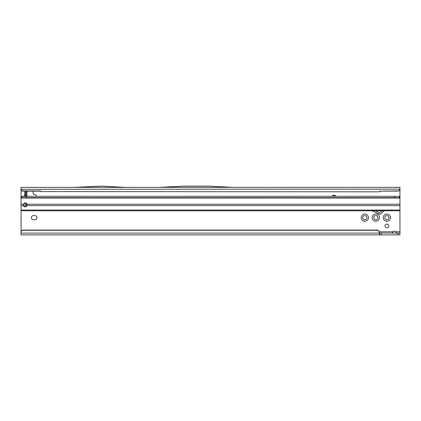 <?xml version="1.0" encoding="UTF-8"?>
<svg xmlns="http://www.w3.org/2000/svg" width="421" height="421" viewBox="0 0 421 421"><rect width="100%" height="100%" fill="white"/><g stroke="black" fill="none" stroke-linecap="round" stroke-linejoin="round"><path stroke-width="0.63" d="M372.222 217.662A3.615 3.615 0 0 1 375.837 214.047A3.615 3.615 0 0 1 379.453 217.662A3.615 3.615 0 0 1 375.837 221.283A3.615 3.615 0 0 1 372.222 217.662M377.905 217.662A2.068 2.068 0 0 0 375.837 215.599A2.068 2.068 0 0 0 373.769 217.662A2.068 2.068 0 0 0 375.837 219.73A2.068 2.068 0 0 0 377.905 217.662M383.242 217.662A3.615 3.615 0 0 1 386.862 214.047A3.615 3.615 0 0 1 390.478 217.662A3.615 3.615 0 0 1 386.862 221.283A3.615 3.615 0 0 1 383.242 217.662M388.925 217.662A2.068 2.068 0 0 0 386.862 215.599A2.068 2.068 0 0 0 384.794 217.662A2.068 2.068 0 0 0 386.862 219.73A2.068 2.068 0 0 0 388.925 217.662M361.197 217.662A3.615 3.615 0 0 1 364.818 214.047A3.615 3.615 0 0 1 368.433 217.662A3.615 3.615 0 0 1 364.818 221.283A3.615 3.615 0 0 1 361.197 217.662M366.88 217.662A2.068 2.068 0 0 0 364.818 215.599A2.068 2.068 0 0 0 362.749 217.662A2.068 2.068 0 0 0 364.818 219.73A2.068 2.068 0 0 0 366.88 217.662M31.386 217.662A2.068 2.068 0 0 0 33.448 219.73L34.827 219.73A2.068 2.068 0 0 0 36.895 217.662A2.068 2.068 0 0 0 34.827 215.599L33.448 215.599A2.068 2.068 0 0 0 31.386 217.662M388.72 225.93A1.858 1.858 0 0 0 386.862 224.072A1.858 1.858 0 0 0 384.999 225.93A1.858 1.858 0 0 0 386.862 227.793A1.858 1.858 0 0 0 388.72 225.93M398.319 210.774L399.95 210.774L399.95 233.166L379.284 232.95M395.182 233.166L396.508 232.618L395.977 231.787A2.068 2.068 0 0 0 392.898 231.787L392.461 232.902M74.501 187.35L21.05 187.35L21.05 196.307L399.95 196.307L399.95 189.276C399.692 190.381 399.003 190.987 397.882 191.092L380.473 191.15L397.882 190.908A2.068 2.047 0 0 0 399.934 189.134L399.939 189.276M21.05 196.307L21.076 231.787M23.765 196.175L24.839 195.202L24.839 191.15L25.181 196.307M36.206 196.307L36.206 195.66A1.031 1.031 0 0 0 35.438 194.66L33.869 194.239A1.031 1.031 0 0 1 33.106 193.239L33.106 191.829A1.031 1.031 0 0 0 32.849 191.15M24.839 204.574L24.839 202.927L24.839 204.574L27.039 204.574M335.2 196.307A0.663 0.663 0 0 0 334.553 195.528L332.164 195.528L334.553 195.276A0.916 0.916 0 0 1 335.458 196.307M24.881 195.249L23.808 196.223L25.181 196.175M26.244 192.865L26.907 192.865L26.907 196.307M399.95 233.166L399.95 234.886L21.05 234.886L21.05 232.113A2.068 2.047 0 0 1 23.118 230.066L377.216 230.066A2.068 2.047 180 0 1 379.284 232.113L379.284 232.35A2.068 2.047 180 0 0 377.216 230.303L377.216 230.066M379.258 231.787L392.898 231.787L392.372 232.613L393.693 233.166M21.05 189.287L399.934 189.134L399.95 187.35L232.139 187.35M21.05 188.624L21.066 189.134A2.068 2.047 0 0 0 23.118 190.908L40.527 190.908L41.716 191.592L379.284 191.829L380.473 191.15M379.284 191.592L380.473 190.908M41.716 191.592L379.284 191.829M40.527 190.908L41.716 191.829M21.066 189.371A2.068 2.047 0 0 0 23.118 191.15L40.527 191.15M159.88 187.356L232.187 187.356L208.479 186.114L183.588 186.114L159.88 187.356M125.4 187.382L74.454 187.356L101.698 186.114L125.4 187.382M125.358 187.35L159.927 187.35M396.419 232.897L395.977 231.787L399.95 231.787M21.05 233.108L379.284 233.108L379.716 234.886L379.716 233.166M23.118 230.066L23.118 230.303A2.068 2.047 180 0 0 21.05 232.35M23.118 230.303L377.216 230.303M379.284 233.108L379.284 232.35M26.907 192.865L25.181 192.865L25.47 192.518L26.907 192.865L25.181 192.865M27.07 204.574L25.534 202.927M26.802 204.448L26.907 204.001M26.907 204.148L27.402 204.574M26.907 191.223L26.907 192.76M26.612 191.15L25.47 192.518M25.16 196.307L25.16 195.118M23.308 205.138L23.344 205.643L23.344 204.885L24.081 205.722A1.895 1.531 180 0 0 25.181 206.006A1.895 1.531 180 0 0 27.023 204.832L26.991 204.227A1.895 1.895 0 0 0 23.376 204.227L23.344 205.643A1.895 1.531 180 0 0 25.181 206.816A1.895 1.531 180 0 0 27.023 205.643L399.95 205.643L399.95 210.774L23.118 210.774L375.327 210.774L379.689 212.81A0.342 0.342 0 0 0 380.079 212.742L382.042 210.774L384.084 210.774M26.386 196.307L26.386 197.686L399.95 197.686L399.95 196.307L399.95 205.643M27.023 204.832L26.991 204.227L399.95 204.227M21.05 210.595L23.118 210.774M394.614 196.307L394.614 197.686M21.05 197.686L26.386 197.686M371.911 210.774A0.689 0.689 0 0 1 372.206 210.842L379.105 214.057A1.721 1.721 0 0 0 381.052 213.715L384.047 210.774M21.05 190.455L21.566 190.455M399.355 190.455L399.95 190.455M381.347 234.886L381.347 233.166M397.882 234.886L397.882 233.166M26.907 196.244L25.181 196.244M26.907 195.823L25.181 195.823M26.907 194.828L25.181 194.828M26.907 193.897L25.181 193.897M21.05 205.643L23.344 205.643M21.05 210.063L399.95 210.063M21.05 204.227L23.376 204.227M21.05 198.033L399.95 198.033M21.855 196.307L21.855 197.686M399.145 196.307L399.145 197.686"/></g></svg>

